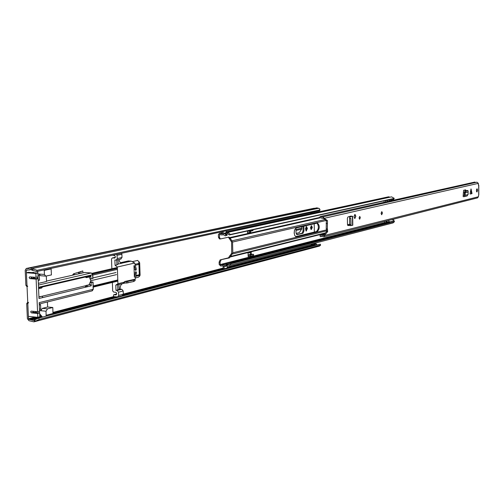 <?xml version="1.0" encoding="UTF-8"?>
<svg xmlns="http://www.w3.org/2000/svg" width="504" height="504" viewBox="0 0 504 504"><rect width="100%" height="100%" fill="white"/><g stroke="black" fill="none" stroke-linecap="round" stroke-linejoin="round"><path stroke-width="0.76" d="M305.859 230.819L306.451 228.835L306.016 226.743M27.033 286.392L25.887 285.371L25.2 270.238L26.277 268.474L28.652 268.601L29.906 267.971L37.107 270.308L320.046 209.922L319.404 208.612L316.928 207.843L29.906 267.971M35.311 321.13L34.719 319.838L38.682 318.087L39.274 319.372L33.944 321.854L28.949 320.702L27.392 318.679L26.712 303.641L27.745 302.198M35.009 312.505L35.456 311.497M32.842 278.258L33.674 277.15M33.157 272.677L32.76 272.412M311.485 213.444L311.466 212.543M310.867 229.276L311.428 227.367L311.031 225.931M303.881 226.138L303.975 230.952L303.068 230.908L302.072 233.264L296.623 234.574M303.068 230.908L302.986 226.346M312.322 227.405L311.485 225.71L310.47 227.846L311.302 229.541L312.322 227.405M34.259 272.765L33.321 272.343L32.325 272.614M38.014 277.717L37.561 277.811L37.598 278.63M31.147 277.339L31.557 278.063M33.944 278.34L34.776 277.238M36.105 312.612L36.553 311.598M25.887 285.371L26.989 285.466L26.309 270.32L26.573 269.879L28.961 270.005L30.209 269.382L32.514 270.346L32.999 269.142M26.989 285.466L27.682 286.474M28.571 302.368L27.814 303.742L26.712 303.641M34.719 319.838L33.573 320.468L28.886 319.29L28.495 318.786L27.814 303.742M314.351 232.067L314.206 223.751M314.011 212.896L313.998 212.001M312.373 213.249L312.36 212.354M310.716 212.707L310.729 213.608M311.283 244.112L311.289 244.635L312.096 244.427M305.424 228.734L306.3 231.078L307.339 228.281L306.476 226.535L305.424 228.734M294.204 233.447L294.399 230.624M302.072 233.264L302.98 233.308L303.975 230.952M302.98 233.308L296.837 234.7M295.949 228.022L296.043 232.842L297.139 234.719M298.362 216.273L301.083 215.687M82.883 272.84L82.807 270.944L73.615 273.767L72.437 275.209M313.734 208.36L314.836 208.278M317.155 244.969L316.663 244.711M39.274 319.372L320.651 245.083L319.473 246.072L33.944 321.854M37.107 270.308L36.622 271.511L319.624 210.798L320.046 209.922M38.682 318.087L320.197 244.169L320.651 245.083M36.622 271.511L32.514 270.346M311.289 244.635L312.625 244.453L315.038 245.429L315.019 244.415L314.206 244.371L315.838 243.942L314.811 243.199M314.206 244.371L313.179 243.621M315.838 243.942L316.651 243.993L315.019 244.415M315.038 245.429L316.669 245.001L316.651 243.993M295.993 230.454L301.631 229.131L299.263 232.659L296.094 233.415M301.631 229.131L301.764 228.167L295.974 229.515M301.587 226.674L301.764 228.167M39.564 312.946L39.488 311.201M38.052 278.668L37.976 276.91M37.806 273.036L37.731 271.272M84.622 272.488L46.513 281.081M135.733 277.88L138.272 277.257L139.658 276.142L140.093 275.152L139.671 262.804L137.686 260.423L132.168 261.677M39.532 310.609L40.837 310.729L40.761 309.128L39.463 309.009M37.989 275.568L39.293 275.675L39.488 280.142L38.203 280.432M39.293 275.675L39.224 274.063L37.92 273.962M38.027 278.082L37.661 278.057L38.02 277.975M37.687 278.636L37.661 278.057M39.671 313.79L42.487 317.085M90.613 282.536L92.912 282.146L93.19 289.296L39.18 302.633L39.558 311.182L37.561 311.692L36.118 279.122L29.856 278.624L29.125 277.679L29.623 276.86L36.036 277.339L38.046 276.898L37.876 273.036L28.438 272.317L26.416 272.746L28.388 316.38L37.806 317.299L37.636 313.463L39.633 312.952L39.803 316.777L37.806 317.299M31.166 276.954L31.872 278.177L38.128 278.674L38.506 287.261L92.623 274.762L92.774 278.567L90.474 278.951M38.569 288.748L41.643 288.036L42.519 286.933L38.531 287.853L38.997 298.5L42.985 297.53L42.008 296.276L38.928 296.812M32.672 311.233L33.396 312.354L39.633 312.952M86.096 285.447L90.304 284.628L91.249 285.825L87.652 286.694L86.701 285.497L86.096 285.447L85.397 286.511L87.652 286.694L42.985 297.53M91.123 282.574L91.249 285.825M42.519 286.933L87.249 276.57L86.392 277.628L89.995 276.791L90.852 275.738L90.978 278.989M45.763 276.123L44.434 274.459L39.224 274.063L40.559 275.719L45.763 276.123L51.421 274.919L51.106 268.405M38.336 283.361L46.532 281.497L46.299 276.053M90.764 281.862L92.912 282.146M47.42 301.965L47.634 307.018L52.813 307.497L52.996 314.326M46.135 316.128L46.028 311.22L40.837 310.729L42.305 308.372L47.634 307.018M52.813 307.497L47.489 308.851L46.028 311.22M39.287 305.002L40.572 304.687L40.761 309.128M90.852 275.738L87.249 276.57M36.118 279.122L38.128 278.674M44.434 274.459L44.201 269.886M40.559 275.719L40.874 275.694M37.876 273.036L35.866 273.477L36.036 277.339M37.636 313.463L31.393 312.864L33.396 312.354M86.392 277.628L85.189 277.049M139.161 261.74L138.537 263.51L139.129 264.329L139.671 262.804M140.093 275.152L139.482 274.649L138.953 275.562L139.658 276.142M26.416 272.746L35.866 273.477M37.561 311.692L31.128 311.113L30.662 311.919L31.393 312.864M86.701 285.497L90.304 284.628M38.934 297.014L42.008 296.276M38.184 280.035L39.488 280.142M120.317 262.748L128.337 260.94L131.122 261.129L134.726 263.031L136.332 269.199L135.721 270.516L134.291 265.577L133.982 265.759L134.379 277.106L135.822 271.587L136.452 272.62L135.091 279.481M112.436 255.244L114.717 255.509L115.422 256.927L114.83 257.985L112.342 257.947L111.504 258.974L111.863 268.745M112.373 282.442L112.682 290.896L113.602 292.049L116.065 292.364L116.77 293.75L116.014 294.89L113.702 294.745L113.331 296.598L117.728 296.906L118.635 295.432L118.516 292.188L117.136 290.455L115.989 290.361L115.8 285.113L117.942 283.727L117.331 267.013L115.07 265.287L114.88 260.014L116.323 260.07L117.287 258.552L116.878 254.293M112.342 257.947L115.359 257.292M131.122 261.129L121.426 263.252L119.801 262.118L119.083 259.459M118.516 292.188L123.197 290.984L121.823 289.264L120.154 289.126L120.135 288.578C120.204 285.932 121.042 284.275 122.642 283.62L125.231 282.971M117.174 255.282L121.88 254.268L121.584 253.285M121.88 254.268L121.993 257.519L117.287 258.552M120.733 259.056L121.993 257.519M116.745 259.976L116.928 264.871L115.07 265.287M134.726 263.031L117.331 267.013M116.928 264.871L118.232 264.039L121.905 263.208L120.954 263.145M124.627 282.07L124.608 281.528L135.085 279.235L133.73 280.098L126.277 281.66L126.328 283.059L123.448 282.832L124.627 282.07L117.942 283.727M122.642 283.62L115.8 285.113M117.646 284.653L117.842 289.894L115.989 290.361M123.197 290.984L123.316 294.21L118.635 295.432M122.056 295.709L123.316 294.21M113.702 294.745L116.752 293.958M118.232 264.039L118.075 259.686M120.154 289.126L119.152 289.384L118.975 284.527M135.16 269.464L134.108 269.388M126.277 281.66L124.608 281.528M134.234 272.834L135.28 272.91M119.152 289.384L117.842 289.894M126.328 283.059L133.78 281.49L135.091 280.571M133.78 281.49L133.73 280.098M89.265 276.961L90.827 280.766L89.076 284.728M349.656 224.696L349.751 225.603L350.986 225.597L350.797 218.289L349.562 218.295L349.656 224.696M349.694 225.345L348.012 225.565L347.476 224.475L347.388 218.32L347.93 216.959L350.834 216.096L352.668 216.298L352.794 225.244L351.049 225.565L350.797 218.289M350.866 216.934L349.637 216.941L349.562 218.295M350.929 216.77L349.776 216.745M350.28 216.229L351.439 216.311L350.771 216.455M352.668 216.298L351.817 216.512M471.171 189.258L471.7 193.738L472.021 193.523L471.019 188.906L470.049 194.002L471.404 193.813L470.875 189.328M476.393 190.543L476.948 192.056L477.616 190.247L477.061 188.735L476.393 190.543M381.081 213.343L381.692 214.742L382.435 213.022L381.818 211.623L381.081 213.343M359.062 217.961L359.636 219.221L360.329 217.659L359.761 216.399L359.062 217.961M354.003 216.733L354.835 218.547L355.843 216.304L355.011 214.49L354.003 216.733M478.718 194.758L478.372 196.768L477.553 197.883L323.87 236.817L321.407 236.288L320.645 236.741L322.295 236.319M320.645 236.741L319.851 235.79L321.098 235.053L323.555 235.582L323.713 234.996L324.834 235.053L327.663 231.645L327.43 228.892L326.22 228.847L326.359 220.594L323.146 217.942L322.239 218.333L319.53 217.388L320.292 216.512L321.949 217.092L476.96 182.177L478.34 183.368L478.346 185.018M322.869 216.701L324.557 218.604L327.48 220.645L327.342 228.904M324.834 235.053L323.87 236.817M464.253 194.349L465.198 194.292L465.28 195.231L464.341 196.629L463.182 196.686L463.176 195.665L464.329 195.287L464.499 191.854L465.173 190.896L467.309 190.487M465.916 190.714L465.614 189.851L463.604 190.298L463.176 195.665M476.501 191.451L476.57 189.315M464.921 189.995L464.978 191.054M323.713 234.996L326.542 231.588L326.397 228.854M349.663 225.351L347.735 225.408M348.566 225.301L349.669 225.03M323.436 218.553L324.557 218.604M320.292 216.512L387.437 201.543M393.221 200.252L474.831 182.057L475.568 182.486M326.132 223.474L327.254 223.524M466.899 195.974L468.084 194.55L468.134 190.84L467.176 190.417M465.198 194.292L465.11 192.9L466.049 191.318L468.052 190.84M467.851 192.244L465.116 192.893L464.178 192.629M465.11 192.9L464.152 192.786M351.049 225.534L349.751 225.603M381.749 211.63L382.29 213.016L381.623 214.729M294.172 232.817L294.758 235.57L296.125 236.722L317.344 231.601C319.851 228.501 319.895 225.647 317.47 223.033L296.031 227.984L294.594 229.956L294.172 232.817M316.991 223.108C318.994 226.189 318.812 229.005 316.449 231.556L295.684 236.603M225.162 266.433L226.208 266.162L227.966 264.524L227.071 263.964L226.025 264.235L226.92 264.795L225.162 266.433L221.621 265.778L220.872 266.093L219.19 264.512L219.127 262.08L220.122 259.906L228.419 257.84L231.708 253.184L231.582 242.002L228.419 237.189M229.755 255.723L231.046 255.799L232.823 252.769L232.552 242.052L230.605 238.795L229.314 238.72M220.223 238.928L219.404 238.909L218.459 237.214L219.435 237.264L220.38 238.959L229.005 237.082L230.605 238.795M231.046 255.799L229.389 257.903L228.419 257.84M247.577 232.886L249.808 232.388L249.776 231.317M218.459 237.214L218.389 234.763L219.366 233.321L221.773 233.862L223.978 233.453L225.25 234.139L226.151 235.412L227.197 235.185L225.301 233.302L222.894 233.44M219.435 237.264L219.612 234.461L222.025 234.996L223.14 234.574L225.282 235.872L227.197 235.185M250.331 254.451L250.286 252.454M226.025 264.235L224.872 265.312L221.338 264.65L220.582 264.972L220.166 264.575L220.097 262.143L219.127 262.08M247.533 230.964L247.584 233.144L250.759 232.432L250.727 231.109M384.048 202.299L384.042 201.688M251.276 254.211L251.225 252.214L248.062 253.008L248.144 256.511L249.6 256.139M220.122 259.906L229.389 257.903M221.099 259.969L220.097 262.143M220.166 264.575L221.237 264.304L221.376 264.644M224.482 263.857L224.311 263.516L384.621 222.604M226.283 231.827L388.578 196.806L389.945 197.203M226.302 232.835L228.425 232.621L230.322 234.492L394.298 198.368L391.564 196.85L227.071 232.533M226.422 234.026L227.317 233.661L229.452 234.952L230.322 234.492M229.452 234.952L389.176 199.71M393.624 198.708L394.298 198.368M222.277 233.667L220.418 233.094L219.366 233.321M225.282 235.872L226.151 235.412M223.681 234.549L222.025 234.996M389.516 222.27L230.183 263.164L231.071 263.724L394.538 221.602L393.026 222.926L229.326 265.356L227.613 265.173M231.071 263.724L229.326 265.356M393.914 221.25L394.538 221.602M221.602 265.854L222.169 265.728M226.92 264.795L227.966 264.524M230.183 263.164L229.03 264.235L225.332 263.636M221.338 264.65L222.384 264.386L225.364 265.085M224.507 263.85L224.343 263.51M224.311 263.516L221.237 264.304L221.401 264.638M220.872 266.093L222.188 265.728M222.68 264.329L225.572 263.579L226.781 264.039M224.097 266.465L224.16 268.808L227.222 268.002L227.165 265.658M223.108 266.062L223.184 268.739L224.16 268.808M222.188 233.509L220.431 233.094L222.226 232.703M221.917 233.566L222.201 231.695M226.258 230.826L226 233.667M223.222 233.365L223.171 231.487M249.808 232.388L250.759 232.432M250.998 254.337L253.531 254.281L253.556 255.383L250.4 256.19L248.428 256.082L248.144 256.511M250.4 256.19L250.375 255.081L248.107 255.011M250.375 255.081L253.531 254.281M247.533 231.128L249.808 231.317L249.782 230.467M249.808 231.317L252.97 230.612L252.951 229.767M387.204 220.771L386.467 221.647L385.686 221.155M385.472 201.978L385.566 200.504M386.379 200.327L388.319 201.606L389.378 200.327L389.069 199.521M384.306 221.508L385.207 222.755M391.91 219.58L393.819 220.103L394.046 220.777L389.605 221.917L388.263 220.506M387.456 200.088L388.748 199.804M388.93 222.422L389.012 221.943L387.715 222.636L385.787 222.554L386.984 221.854L389.012 221.943M388.319 201.606L393.611 200L393.523 198.538M389.378 200.327L393.832 199.338M388.389 222.1L386.36 222.012M385.787 222.554L386.776 222.976M388.156 200.233L387.003 200.189M28.495 318.786L35.179 317.041M39.766 315.851L41.076 315.504M53.021 312.392L113.57 296.617M123.31 294.078L223.165 268.059M227.197 267.013L312.952 244.667M26.309 270.32L27.959 269.974M34.033 320.273L34.625 321.558L319.473 246.072M31.784 269.791L32.262 268.582L318.818 208.228M26.592 268.456L314.225 208.253M29.44 269.766L31.072 269.419M31.683 319.882L42.462 317.054M53.002 314.288L317.129 244.95M30.876 319.492L42.034 316.569M53.071 313.677L117.073 296.913M122.907 295.388L313.967 245.347M28.886 319.29L36.861 317.205M39.791 316.443L41.517 315.989M53.046 312.984L115.177 296.755M123.285 294.638L223.178 268.544M227.209 267.492L313.293 245.013M313.513 243.911L315.151 243.489M313.671 244.094L315.309 243.671M306.445 228.236L307.339 228.281M306.451 228.835L307.352 228.879M80.873 271.543L80.942 273.281M79.424 271.984L79.487 273.609M78.618 272.229L78.681 273.792M74.094 273.622L74.138 274.825M74.227 273.577L74.277 274.793M84.483 272.481L91.205 272.979L38.405 285.056M92.15 273.37L117.356 267.586M135.538 265.186L138.934 264.398L138.537 263.51L135.23 264.266M117.382 268.38L92.623 274.082M93.215 286.726L117.835 280.715M136.074 276.261L138.953 275.562L139.293 274.724L136.2 275.474M117.848 281.087L93.227 287.104M53.065 313.463L46.204 315.265M47.489 308.851L42.305 308.372M44.258 270.39L51.162 268.903M92.616 274.655L91.375 273.004M138.934 264.398L139.293 274.724L138.934 264.398M92.761 275.083L117.419 269.375M117.804 279.947L93.183 285.938M93.183 289.183L91.904 290.858M29.856 278.624L31.872 278.177M114.364 258.086L114.843 257.979M121.823 289.264L117.136 290.455M116.279 294.771L115.718 294.916M134.379 277.118L134.694 277.143M135.047 279.279L135.097 280.659M127.871 282.964L127.821 281.566M350.885 224.513L349.656 224.519M478.718 194.84L478.699 185.132M324.551 218.251L478.34 183.368M324.841 235.406L478.372 196.768M323.379 235.544L323.694 235.469M326.359 220.594L327.48 220.645M326.542 231.588L327.663 231.645M463.176 195.659L464.329 195.376L463.176 195.634M464.965 190.43L465.841 190.732M466.112 191.299L465.23 190.877M465.375 192.27L464.499 191.854M465.28 195.231L468.084 194.55M350.23 216.613L350.223 216.241M352.548 225.351L352.422 216.399M354.816 214.521L355.257 214.906M354.822 214.736C355.799 215.699 355.811 216.884 354.873 218.289C353.902 217.331 353.884 216.147 354.822 214.736M354.696 218.484L354.74 218.478C355.862 216.355 355.868 215.038 354.753 214.515M295.81 236.653L296.44 236.691M232.823 252.769L326.907 229.786M347.495 224.752L349.65 224.23M232.552 242.052L326.183 220.469M232.117 240.786L324.878 219.561M230.007 238.102L320.059 217.86M229.673 237.623L319.605 217.47M232.451 253.984L326.882 230.782M230.479 256.46L325.471 232.879M230.171 256.996L325.049 233.383M219.366 234.82L220.084 234.662M226.29 232.237L389.371 196.957M220.305 233.535L221.351 233.308M226.894 233.825L227.776 233.629M222.711 234.738L223.6 234.543M221.168 265.967L222.119 265.721M227.676 263.989L230.089 263.372M223.511 265.06L224.557 264.789M221.224 233.207L222.239 232.987M226.302 232.703L224.066 233.188M248.504 254.967L251.666 254.167M316.449 231.556L317.344 231.601M386.429 200.491L385.459 200.705M385.686 221.231L387.078 220.878M386.826 221.18L385.812 221.439M26.277 268.474L313.973 208.278M28.961 270.005L31.311 269.508M27.033 286.417L26.58 286.379M84.552 272.475L91.274 272.973L92.749 274.699L92.893 278.504M117.35 267.492L92.056 273.288M93.227 287.123L117.848 281.1M39.243 303.994L92.251 290.833L93.309 289.233L93.032 282.082M121.029 259.031L116.323 260.07M122.409 295.684L117.728 296.906M135.085 279.235L135.129 280.615M41.977 296.27L85.8 285.705M90.821 280.709L116.506 274.617M92.875 277.943L116.008 272.519M322.239 218.333L323.398 218.075M321.098 235.053L324.337 234.24M478.8 194.796L478.781 185.094M468.134 190.84L467.258 190.424M464.341 196.629L467.151 195.943M349.612 216.38L349.625 216.985M226.428 234.032L228.066 233.68M225.508 263.586L385.799 222.604M221.949 265.816L222.264 265.734M225.572 263.579L222.579 264.342M251.32 254.199L248.151 254.999M220.38 238.959L219.404 238.909"/></g></svg>
